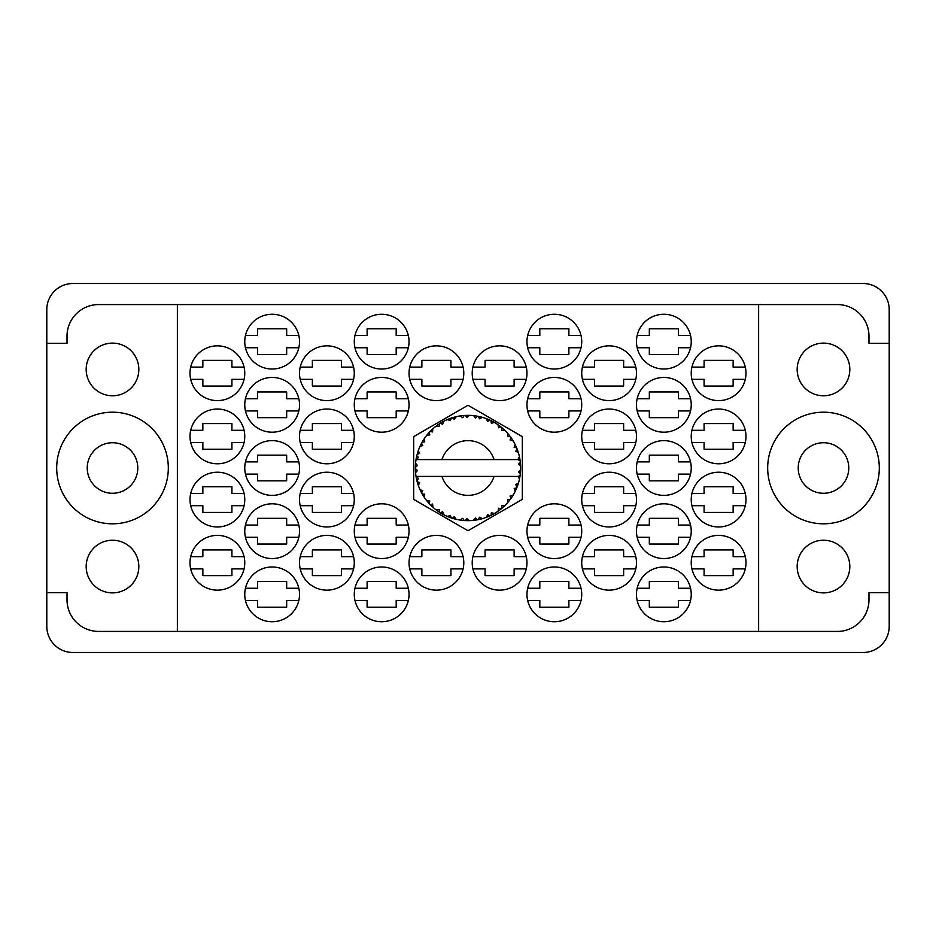 <?xml version="1.0" encoding="UTF-8"?>
<svg xmlns="http://www.w3.org/2000/svg" width="936" height="936" viewBox="0 0 936 936"><rect width="100%" height="100%" fill="white"/><g stroke="black" fill="none" stroke-linecap="round" stroke-linejoin="round"><path stroke-width="1.4" d="M767.684 468A55.809 55.809 0 0 0 823.493 523.809A55.809 55.809 0 0 0 879.302 468A55.809 55.809 0 0 0 823.493 412.191A55.809 55.809 0 0 0 767.684 468M56.698 468A55.809 55.809 0 0 0 112.507 523.809A55.809 55.809 0 0 0 168.316 468A55.809 55.809 0 0 0 112.507 412.191A55.809 55.809 0 0 0 56.698 468M86.182 566.561A26.325 26.325 0 0 0 112.507 592.886A26.325 26.325 0 0 0 138.832 566.561A26.325 26.325 0 0 0 112.507 540.236A26.325 26.325 0 0 0 86.182 566.561M86.182 369.439A26.325 26.325 0 0 0 112.507 395.764A26.325 26.325 0 0 0 138.832 369.439A26.325 26.325 0 0 0 112.507 343.114A26.325 26.325 0 0 0 86.182 369.439M849.818 566.561A26.325 26.325 0 0 1 823.493 592.886A26.325 26.325 0 0 1 797.168 566.561A26.325 26.325 0 0 1 823.493 540.236A26.325 26.325 0 0 1 849.818 566.561M798.221 468A25.272 25.272 0 0 0 823.493 493.272A25.272 25.272 0 0 0 848.765 468A25.272 25.272 0 0 0 823.493 442.728A25.272 25.272 0 0 0 798.221 468M849.818 369.439A26.325 26.325 0 0 1 823.493 395.764A26.325 26.325 0 0 1 797.168 369.439A26.325 26.325 0 0 1 823.493 343.114A26.325 26.325 0 0 1 849.818 369.439M691.236 562.77A27.378 27.378 0 0 0 718.614 590.148A27.378 27.378 0 0 0 745.992 562.77A27.378 27.378 0 0 0 718.614 535.392A27.378 27.378 0 0 0 691.236 562.77M636.48 594.36A27.378 27.378 0 0 0 663.858 621.738A27.378 27.378 0 0 0 691.236 594.36A27.378 27.378 0 0 0 663.858 566.982A27.378 27.378 0 0 0 636.48 594.36M581.724 436.41A27.378 27.378 0 0 0 609.102 463.788A27.378 27.378 0 0 0 636.48 436.41A27.378 27.378 0 0 0 609.102 409.032A27.378 27.378 0 0 0 581.724 436.41M691.236 436.41A27.378 27.378 0 0 0 718.614 463.788A27.378 27.378 0 0 0 745.992 436.41A27.378 27.378 0 0 0 718.614 409.032A27.378 27.378 0 0 0 691.236 436.41M526.968 594.36A27.378 27.378 0 0 0 554.346 621.738A27.378 27.378 0 0 0 581.724 594.36A27.378 27.378 0 0 0 554.346 566.982A27.378 27.378 0 0 0 526.968 594.36M636.48 531.18A27.378 27.378 0 0 0 663.858 558.558A27.378 27.378 0 0 0 691.236 531.18A27.378 27.378 0 0 0 663.858 503.802A27.378 27.378 0 0 0 636.48 531.18M526.968 531.18A27.378 27.378 0 0 0 554.346 558.558A27.378 27.378 0 0 0 581.724 531.18A27.378 27.378 0 0 0 554.346 503.802A27.378 27.378 0 0 0 526.968 531.18M636.48 468A27.378 27.378 0 0 0 663.858 495.378A27.378 27.378 0 0 0 691.236 468A27.378 27.378 0 0 0 663.858 440.622A27.378 27.378 0 0 0 636.48 468M472.212 373.23A27.378 27.378 0 0 0 499.59 400.608A27.378 27.378 0 0 0 526.968 373.23A27.378 27.378 0 0 0 499.59 345.852A27.378 27.378 0 0 0 472.212 373.23M581.724 562.77A27.378 27.378 0 0 0 609.102 590.148A27.378 27.378 0 0 0 636.48 562.77A27.378 27.378 0 0 0 609.102 535.392A27.378 27.378 0 0 0 581.724 562.77M472.212 562.77A27.378 27.378 0 0 0 499.59 590.148A27.378 27.378 0 0 0 526.968 562.77A27.378 27.378 0 0 0 499.59 535.392A27.378 27.378 0 0 0 472.212 562.77M691.236 499.59A27.378 27.378 0 0 0 718.614 526.968A27.378 27.378 0 0 0 745.992 499.59A27.378 27.378 0 0 0 718.614 472.212A27.378 27.378 0 0 0 691.236 499.59M581.724 499.59A27.378 27.378 0 0 0 609.102 526.968A27.378 27.378 0 0 0 636.48 499.59A27.378 27.378 0 0 0 609.102 472.212A27.378 27.378 0 0 0 581.724 499.59M581.724 373.23A27.378 27.378 0 0 0 609.102 400.608A27.378 27.378 0 0 0 636.48 373.23A27.378 27.378 0 0 0 609.102 345.852A27.378 27.378 0 0 0 581.724 373.23M526.968 404.82A27.378 27.378 0 0 0 554.346 432.198A27.378 27.378 0 0 0 581.724 404.82A27.378 27.378 0 0 0 554.346 377.442A27.378 27.378 0 0 0 526.968 404.82M636.48 404.82A27.378 27.378 0 0 0 663.858 432.198A27.378 27.378 0 0 0 691.236 404.82A27.378 27.378 0 0 0 663.858 377.442A27.378 27.378 0 0 0 636.48 404.82M526.968 341.64A27.378 27.378 0 0 0 554.346 369.018A27.378 27.378 0 0 0 581.724 341.64A27.378 27.378 0 0 0 554.346 314.262A27.378 27.378 0 0 0 526.968 341.64M636.48 341.64A27.378 27.378 0 0 0 663.858 369.018A27.378 27.378 0 0 0 691.236 341.64A27.378 27.378 0 0 0 663.858 314.262A27.378 27.378 0 0 0 636.48 341.64M691.236 373.23A27.378 27.378 0 0 0 718.614 400.608A27.378 27.378 0 0 0 745.992 373.23A27.378 27.378 0 0 0 718.614 345.852A27.378 27.378 0 0 0 691.236 373.23M190.008 373.23A27.378 27.378 0 0 0 217.386 400.608A27.378 27.378 0 0 0 244.764 373.23A27.378 27.378 0 0 0 217.386 345.852A27.378 27.378 0 0 0 190.008 373.23M244.764 341.64A27.378 27.378 0 0 0 272.142 369.018A27.378 27.378 0 0 0 299.52 341.64A27.378 27.378 0 0 0 272.142 314.262A27.378 27.378 0 0 0 244.764 341.64M354.966 347.747A27.378 27.378 0 0 0 408.342 347.747L396.185 347.747L396.185 354.487L367.123 354.487L367.123 347.747L354.966 347.747M354.276 341.64A27.378 27.378 0 0 0 381.654 369.018A27.378 27.378 0 0 0 409.032 341.64A27.378 27.378 0 0 0 381.654 314.262A27.378 27.378 0 0 0 354.276 341.64M244.764 404.82A27.378 27.378 0 0 0 272.142 432.198A27.378 27.378 0 0 0 299.52 404.82A27.378 27.378 0 0 0 272.142 377.442A27.378 27.378 0 0 0 244.764 404.82M354.276 404.82A27.378 27.378 0 0 0 381.654 432.198A27.378 27.378 0 0 0 409.032 404.82A27.378 27.378 0 0 0 381.654 377.442A27.378 27.378 0 0 0 354.276 404.82M299.52 373.23A27.378 27.378 0 0 0 326.898 400.608A27.378 27.378 0 0 0 354.276 373.23A27.378 27.378 0 0 0 326.898 345.852A27.378 27.378 0 0 0 299.52 373.23M299.52 499.59A27.378 27.378 0 0 0 326.898 526.968A27.378 27.378 0 0 0 354.276 499.59A27.378 27.378 0 0 0 326.898 472.212A27.378 27.378 0 0 0 299.52 499.59M190.008 499.59A27.378 27.378 0 0 0 217.386 526.968A27.378 27.378 0 0 0 244.764 499.59A27.378 27.378 0 0 0 217.386 472.212A27.378 27.378 0 0 0 190.008 499.59M409.032 562.77A27.378 27.378 0 0 0 436.41 590.148A27.378 27.378 0 0 0 463.788 562.77A27.378 27.378 0 0 0 436.41 535.392A27.378 27.378 0 0 0 409.032 562.77M299.52 562.77A27.378 27.378 0 0 0 326.898 590.148A27.378 27.378 0 0 0 354.276 562.77A27.378 27.378 0 0 0 326.898 535.392A27.378 27.378 0 0 0 299.52 562.77M409.032 373.23A27.378 27.378 0 0 0 436.41 400.608A27.378 27.378 0 0 0 463.788 373.23A27.378 27.378 0 0 0 436.41 345.852A27.378 27.378 0 0 0 409.032 373.23M244.764 468A27.378 27.378 0 0 0 272.142 495.378A27.378 27.378 0 0 0 299.52 468A27.378 27.378 0 0 0 272.142 440.622A27.378 27.378 0 0 0 244.764 468M354.966 537.287A27.378 27.378 0 0 0 408.342 537.287L396.185 537.287L396.185 544.027L367.123 544.027L367.123 537.287L354.966 537.287M354.276 531.18A27.378 27.378 0 0 0 381.654 558.558A27.378 27.378 0 0 0 409.032 531.18A27.378 27.378 0 0 0 381.654 503.802A27.378 27.378 0 0 0 354.276 531.18M244.764 531.18A27.378 27.378 0 0 0 272.142 558.558A27.378 27.378 0 0 0 299.52 531.18A27.378 27.378 0 0 0 272.142 503.802A27.378 27.378 0 0 0 244.764 531.18M354.966 600.467A27.378 27.378 0 0 0 408.342 600.467L396.185 600.467L396.185 607.207L367.123 607.207L367.123 600.467L354.966 600.467M354.276 594.36A27.378 27.378 0 0 0 381.654 621.738A27.378 27.378 0 0 0 409.032 594.36A27.378 27.378 0 0 0 381.654 566.982A27.378 27.378 0 0 0 354.276 594.36M190.008 436.41A27.378 27.378 0 0 0 217.386 463.788A27.378 27.378 0 0 0 244.764 436.41A27.378 27.378 0 0 0 217.386 409.032A27.378 27.378 0 0 0 190.008 436.41M299.52 436.41A27.378 27.378 0 0 0 326.898 463.788A27.378 27.378 0 0 0 354.276 436.41A27.378 27.378 0 0 0 326.898 409.032A27.378 27.378 0 0 0 299.52 436.41M244.764 594.36A27.378 27.378 0 0 0 272.142 621.738A27.378 27.378 0 0 0 299.52 594.36A27.378 27.378 0 0 0 272.142 566.982A27.378 27.378 0 0 0 244.764 594.36M190.008 562.77A27.378 27.378 0 0 0 217.386 590.148A27.378 27.378 0 0 0 244.764 562.77A27.378 27.378 0 0 0 217.386 535.392A27.378 27.378 0 0 0 190.008 562.77M137.779 468A25.272 25.272 0 0 1 112.507 493.272A25.272 25.272 0 0 1 87.235 468A25.272 25.272 0 0 1 112.507 442.728A25.272 25.272 0 0 1 137.779 468M46.8 309.629L46.8 626.371A26.114 26.114 0 0 0 72.914 652.486L863.086 652.486A26.114 26.114 0 0 0 889.2 626.371L889.2 309.629A26.114 26.114 0 0 0 863.086 283.514L72.914 283.514A26.114 26.114 0 0 0 46.8 309.629M244.074 556.663L231.917 556.663L231.917 549.923L202.855 549.923L202.855 556.663L190.698 556.663M190.698 568.877L202.855 568.877L202.855 575.617L231.917 575.617L231.917 568.877L244.074 568.877M408.342 588.253A27.378 27.378 0 0 0 354.966 588.253L367.123 588.253L367.123 581.513L396.185 581.513L396.185 588.253L408.342 588.253M408.342 335.533A27.378 27.378 0 0 0 354.966 335.533L367.123 335.533L367.123 328.793L396.185 328.793L396.185 335.533L408.342 335.533M635.79 493.483L623.633 493.483L623.633 486.743L594.571 486.743L594.571 493.483L582.414 493.483M582.414 505.697L594.571 505.697L594.571 512.437L623.633 512.437L623.633 505.697L635.79 505.697M745.302 493.483L733.145 493.483L733.145 486.743L704.083 486.743L704.083 493.483L691.926 493.483M691.926 505.697L704.083 505.697L704.083 512.437L733.145 512.437L733.145 505.697L745.302 505.697M526.278 556.663L514.121 556.663L514.121 549.923L485.059 549.923L485.059 556.663L472.902 556.663M472.902 568.877L485.059 568.877L485.059 575.617L514.121 575.617L514.121 568.877L526.278 568.877M635.79 367.123L623.633 367.123L623.633 360.383L594.571 360.383L594.571 367.123L582.414 367.123M582.414 379.337L594.571 379.337L594.571 386.077L623.633 386.077L623.633 379.337L635.79 379.337M581.034 398.713L568.877 398.713L568.877 391.973L539.815 391.973L539.815 398.713L527.658 398.713M527.658 410.927L539.815 410.927L539.815 417.667L568.877 417.667L568.877 410.927L581.034 410.927M745.302 367.123L733.145 367.123L733.145 360.383L704.083 360.383L704.083 367.123L691.926 367.123M691.926 379.337L704.083 379.337L704.083 386.077L733.145 386.077L733.145 379.337L745.302 379.337M690.546 335.533L678.389 335.533L678.389 328.793L649.327 328.793L649.327 335.533L637.17 335.533M637.17 347.747L649.327 347.747L649.327 354.487L678.389 354.487L678.389 347.747L690.546 347.747M581.034 335.533L568.877 335.533L568.877 328.793L539.815 328.793L539.815 335.533L527.658 335.533M527.658 347.747L539.815 347.747L539.815 354.487L568.877 354.487L568.877 347.747L581.034 347.747M690.546 398.713L678.389 398.713L678.389 391.973L649.327 391.973L649.327 398.713L637.17 398.713M637.17 410.927L649.327 410.927L649.327 417.667L678.389 417.667L678.389 410.927L690.546 410.927M581.034 588.253L568.877 588.253L568.877 581.513L539.815 581.513L539.815 588.253L527.658 588.253M527.658 600.467L539.815 600.467L539.815 607.207L568.877 607.207L568.877 600.467L581.034 600.467M745.302 430.303L733.145 430.303L733.145 423.563L704.083 423.563L704.083 430.303L691.926 430.303M691.926 442.517L704.083 442.517L704.083 449.257L733.145 449.257L733.145 442.517L745.302 442.517M635.79 430.303L623.633 430.303L623.633 423.563L594.571 423.563L594.571 430.303L582.414 430.303M582.414 442.517L594.571 442.517L594.571 449.257L623.633 449.257L623.633 442.517L635.79 442.517M690.546 588.253L678.389 588.253L678.389 581.513L649.327 581.513L649.327 588.253L637.17 588.253M637.17 600.467L649.327 600.467L649.327 607.207L678.389 607.207L678.389 600.467L690.546 600.467M745.302 556.663L733.145 556.663L733.145 549.923L704.083 549.923L704.083 556.663L691.926 556.663M691.926 568.877L704.083 568.877L704.083 575.617L733.145 575.617L733.145 568.877L745.302 568.877M635.79 556.663L623.633 556.663L623.633 549.923L594.571 549.923L594.571 556.663L582.414 556.663M582.414 568.877L594.571 568.877L594.571 575.617L623.633 575.617L623.633 568.877L635.79 568.877M526.278 367.123L514.121 367.123L514.121 360.383L485.059 360.383L485.059 367.123L472.902 367.123M472.902 379.337L485.059 379.337L485.059 386.077L514.121 386.077L514.121 379.337L526.278 379.337M690.546 461.893L678.389 461.893L678.389 455.153L649.327 455.153L649.327 461.893L637.17 461.893M637.17 474.107L649.327 474.107L649.327 480.847L678.389 480.847L678.389 474.107L690.546 474.107M581.034 525.073L568.877 525.073L568.877 518.333L539.815 518.333L539.815 525.073L527.658 525.073M527.658 537.287L539.815 537.287L539.815 544.027L568.877 544.027L568.877 537.287L581.034 537.287M690.546 525.073L678.389 525.073L678.389 518.333L649.327 518.333L649.327 525.073L637.17 525.073M637.17 537.287L649.327 537.287L649.327 544.027L678.389 544.027L678.389 537.287L690.546 537.287M298.83 525.073L286.673 525.073L286.673 518.333L257.611 518.333L257.611 525.073L245.454 525.073M245.454 537.287L257.611 537.287L257.611 544.027L286.673 544.027L286.673 537.287L298.83 537.287M408.342 525.073L396.185 525.073L396.185 518.333L367.123 518.333L367.123 525.073L354.966 525.073M353.586 556.663L341.429 556.663L341.429 549.923L312.367 549.923L312.367 556.663L300.21 556.663M300.21 568.877L312.367 568.877L312.367 575.617L341.429 575.617L341.429 568.877L353.586 568.877M463.098 367.123L450.941 367.123L450.941 360.383L421.879 360.383L421.879 367.123L409.722 367.123M409.722 379.337L421.879 379.337L421.879 386.077L450.941 386.077L450.941 379.337L463.098 379.337M298.83 461.893L286.673 461.893L286.673 455.153L257.611 455.153L257.611 461.893L245.454 461.893M245.454 474.107L257.611 474.107L257.611 480.847L286.673 480.847L286.673 474.107L298.83 474.107M298.83 588.253L286.673 588.253L286.673 581.513L257.611 581.513L257.611 588.253L245.454 588.253M245.454 600.467L257.611 600.467L257.611 607.207L286.673 607.207L286.673 600.467L298.83 600.467M353.586 430.303L341.429 430.303L341.429 423.563L312.367 423.563L312.367 430.303L300.21 430.303M300.21 442.517L312.367 442.517L312.367 449.257L341.429 449.257L341.429 442.517L353.586 442.517M244.074 430.303L231.917 430.303L231.917 423.563L202.855 423.563L202.855 430.303L190.698 430.303M190.698 442.517L202.855 442.517L202.855 449.257L231.917 449.257L231.917 442.517L244.074 442.517M244.074 367.123L231.917 367.123L231.917 360.383L202.855 360.383L202.855 367.123L190.698 367.123M190.698 379.337L202.855 379.337L202.855 386.077L231.917 386.077L231.917 379.337L244.074 379.337M298.83 335.533L286.673 335.533L286.673 328.793L257.611 328.793L257.611 335.533L245.454 335.533M245.454 347.747L257.611 347.747L257.611 354.487L286.673 354.487L286.673 347.747L298.83 347.747M298.83 398.713L286.673 398.713L286.673 391.973L257.611 391.973L257.611 398.713L245.454 398.713M245.454 410.927L257.611 410.927L257.611 417.667L286.673 417.667L286.673 410.927L298.83 410.927M408.342 398.713L396.185 398.713L396.185 391.973L367.123 391.973L367.123 398.713L354.966 398.713M354.966 410.927L367.123 410.927L367.123 417.667L396.185 417.667L396.185 410.927L408.342 410.927M463.098 556.663L450.941 556.663L450.941 549.923L421.879 549.923L421.879 556.663L409.722 556.663M409.722 568.877L421.879 568.877L421.879 575.617L450.941 575.617L450.941 568.877L463.098 568.877M244.074 493.483L231.917 493.483L231.917 486.743L202.855 486.743L202.855 493.483L190.698 493.483M190.698 505.697L202.855 505.697L202.855 512.437L231.917 512.437L231.917 505.697L244.074 505.697M353.586 493.483L341.429 493.483L341.429 486.743L312.367 486.743L312.367 493.483L300.21 493.483M300.21 505.697L312.367 505.697L312.367 512.437L341.429 512.437L341.429 505.697L353.586 505.697M353.586 367.123L341.429 367.123L341.429 360.383L312.367 360.383L312.367 367.123L300.21 367.123M300.21 379.337L312.367 379.337L312.367 386.077L341.429 386.077L341.429 379.337L353.586 379.337M177.372 304.574L758.628 304.574L758.628 631.426L177.372 631.426L177.372 304.574L98.608 304.574A31.59 31.59 0 0 0 67.018 336.164L67.018 343.325L46.8 343.325M177.372 631.426L98.608 631.426A31.59 31.59 0 0 1 67.018 599.836L67.018 592.675L46.8 592.675M468 405.265L413.665 436.632L413.665 499.368L468 530.735L522.335 499.368L522.335 436.632L468 405.265M758.628 304.574L837.392 304.574A31.59 31.59 0 0 1 868.982 336.164L868.982 343.325L889.2 343.325M758.628 631.426L837.392 631.426A31.59 31.59 0 0 0 868.982 599.836L868.982 592.675L889.2 592.675M482.18 518.708L482.414 518.638A52.65 52.65 0 0 0 486.1 517.444L489.914 515.876A52.65 52.65 0 0 0 490.909 515.397L494.559 513.454A52.65 52.65 0 0 0 497.823 511.384L501.134 508.915A52.65 52.65 0 0 0 501.977 508.213L505.03 505.428A52.65 52.65 0 0 0 507.675 502.609L510.272 499.391A52.65 52.65 0 0 0 510.916 498.502L513.174 495.039A52.65 52.65 0 0 0 515.034 491.657L516.742 487.89A52.65 52.65 0 0 0 517.152 486.872L518.485 482.953A52.65 52.65 0 0 0 519.445 479.209L520.159 475.149A52.65 52.65 0 0 0 520.299 474.049L520.615 469.93A52.65 52.65 0 0 0 520.615 466.07L520.603 465.777M416.567 456.745L416.309 458.02M416.216 458.488L416.04 459.482A52.65 52.65 0 0 0 416.029 459.576A52.65 52.65 0 0 0 415.561 463.32L415.537 463.612M420.954 444.354L420.416 445.477M428.314 433.403L427.027 434.936M438.165 424.616L437.358 425.19M437.393 425.166L436.199 426.044M454.767 417.035L452.252 417.76A52.65 52.65 0 0 0 451.21 418.099L450.286 418.415M449.947 418.544L448.613 419.047M448.262 419.188L447.349 419.574L450.462 420.603L451.21 418.099L447.443 419.597M466.105 415.385L465.239 415.42A52.65 52.65 0 0 0 464.151 415.49L460.992 415.818M462.758 415.607L461.249 415.783M461.179 415.795L460.43 415.9M479.244 416.567L478.401 416.391A52.65 52.65 0 0 0 477.325 416.181L477.22 416.169M475.956 415.958L474.716 415.783M475.558 415.9L473.452 415.631M493.237 421.797L490.909 420.603A52.65 52.65 0 0 0 489.914 420.124L489.505 419.936M489.2 419.808L488.171 419.375M500.514 426.582L499.637 425.915M499.274 425.646L498.607 425.166M511.419 438.224L510.916 437.498A52.65 52.65 0 0 0 510.272 436.609L509.991 436.246M509.594 435.72L508.47 434.327M508.786 434.714L507.885 433.625M516.204 446.823L515.701 445.711M515.49 445.279L515.174 444.623M519.96 459.529L519.737 458.266M519.796 458.535L519.655 457.833M519.667 457.868L519.445 456.791L517.889 459.576L494.044 459.576A27.378 27.378 0 0 0 441.956 459.576L494.044 459.576M520.615 469.93L518.404 471.838L520.311 473.955M520.439 472.668L520.556 471.171M520.568 470.855L520.603 470.246M518.485 482.953L515.701 484.696L517.187 486.767M517.631 485.562L518.041 484.38M517.772 485.187L518.392 483.233M513.174 495.039L510.05 496.033L510.974 498.42M511.559 497.578L512.39 496.314M512.226 496.56L512.975 495.378M494.559 513.454L491.341 512.834L491.002 515.362M484.275 518.076L485.842 517.538M466.502 520.627L469.369 520.627A52.65 52.65 0 0 0 473.23 520.393L477.325 519.819A52.65 52.65 0 0 0 478.401 519.609L478.507 519.585M479.501 519.375L480.519 519.141M463.273 520.439L464.151 520.51A52.65 52.65 0 0 0 465.239 520.58L466.222 520.615M447.443 516.403L451.21 517.9A52.65 52.65 0 0 0 452.252 518.24L452.357 518.275M453.656 518.661L455.036 519.024M441.207 513.326L441.886 513.724M442.272 513.934L443.57 514.636M430.969 505.428L431.87 506.306M422.768 494.933L423.236 495.717M423.563 496.244L424.125 497.11M417.526 482.964L417.807 483.912M417.795 483.877L418.018 484.555M415.385 469.942L415.467 471.463M415.467 471.533L415.525 472.282M519.503 478.94L517.889 476.424L494.044 476.424A27.378 27.378 0 0 1 441.956 476.424L416.029 476.424A52.65 52.65 0 0 0 416.04 476.518L416.087 476.775M416.684 479.758L416.871 480.566L418.579 478.589L416.04 476.518L416.871 480.566A52.65 52.65 0 0 0 417.14 481.63L418.369 485.573A52.65 52.65 0 0 0 419.796 489.165L419.901 489.423M420.276 490.23L421.598 492.886L422.768 490.546L420.1 489.844M420.907 491.54L421.598 492.886A52.65 52.65 0 0 0 422.124 493.845L424.3 497.367A52.65 52.65 0 0 0 426.57 500.491L427.062 501.099M427.354 501.462L428.033 502.269M428.126 502.386L427.565 501.719M450.38 517.608L451.21 517.9L450.462 515.397L447.349 516.426L449.28 517.21M454.334 516.66L452.252 518.24L456.241 519.316L454.334 516.66M456.183 519.246L456.241 519.316A52.65 52.65 0 0 0 460.044 520.042L460.325 520.088M460.044 520.042L464.151 520.51L462.793 518.275L460.044 520.042L461.144 520.205M469.369 520.627L466.865 518.532L465.239 520.58L469.299 520.568M475.827 520.065L477.325 519.819L475.465 517.994L473.23 520.393L474.739 520.217M482.414 518.638L479.466 517.222L478.448 519.609M488.534 516.485L489.914 515.876L487.656 514.566L486.369 517.339M499.941 509.851L501.134 508.915L498.619 508.213L498.057 511.231M505.03 505.428L501.766 505.615L502.094 508.119M509.348 500.596L510.272 499.391L507.663 499.333L507.862 502.398M516.157 489.282L516.742 487.89L514.203 488.487L515.163 491.4M418.369 485.573L419.585 482.531L417.175 481.759M424.312 497.262L424.722 494.114L422.358 494.243M429.788 501.088L426.57 500.491L429.25 503.638L429.788 501.088M426.664 500.514L429.25 503.638A52.65 52.65 0 0 0 429.998 504.445L430.022 504.469M429.998 504.445L432.97 507.312L432.584 504.059L430.314 504.773M432.959 507.207L432.97 507.312A52.65 52.65 0 0 0 435.954 509.769L436.071 509.863M439.218 509.547L435.954 509.769L439.323 512.156L439.218 509.547M436.047 509.769L439.323 512.156A52.65 52.65 0 0 0 440.259 512.741L440.645 512.986M442.658 511.735L440.259 512.741L443.851 514.788L442.658 511.735M443.816 514.695L443.851 514.788A52.65 52.65 0 0 0 447.349 516.426L448.04 516.719M431.66 506.095L432.444 506.821M449.327 517.234L450.216 517.549M415.467 464.49L415.35 467.45A52.65 52.65 0 0 0 415.35 468.55L415.35 468.69M416.052 476.599L416.216 477.477M416.309 478.003L416.508 479.01M416.04 476.518L416.66 479.677M415.35 467.45L417.514 465.485L415.561 463.32L415.35 467.45L415.49 464.104M415.479 464.268L415.561 463.32M422.557 441.406L422.124 442.155A52.65 52.65 0 0 0 421.598 443.114L419.796 446.835A52.65 52.65 0 0 0 418.369 450.427L417.14 454.37A52.65 52.65 0 0 0 416.871 455.434L416.836 455.575M417.561 452.919L417.14 454.37L419.585 453.469L418.275 450.696M415.619 472.598L417.514 470.515L415.35 468.55L415.561 472.68A52.65 52.65 0 0 0 416.029 476.424M417.14 481.63L417.409 482.566M417.538 483.034L417.76 483.76M419.878 489.212L421.598 492.886M418.334 450.52L418.111 451.175M417.889 451.866L417.643 452.615M417.608 452.755L417.83 452.018M430.607 430.934L429.998 431.555A52.65 52.65 0 0 0 429.25 432.362L426.57 435.509A52.65 52.65 0 0 0 424.3 438.633L422.616 441.312M422.896 440.844L422.124 442.155L424.722 441.886L424.3 438.633L423.739 439.475M415.432 464.993L415.397 465.859M415.35 468.55L415.397 470.305M415.397 470.34L415.479 471.721M416.122 476.576L416.871 480.566M418.369 450.427L417.994 451.538M420.182 445.957L420.931 444.413M419.878 446.788L422.768 445.454L421.539 443.243M423.68 439.569L422.99 440.692M447.349 419.574A52.65 52.65 0 0 0 443.851 421.212L440.259 423.259A52.65 52.65 0 0 0 439.323 423.844L435.954 426.231A52.65 52.65 0 0 0 432.97 428.688L430.735 430.806M431.063 430.478L429.998 431.555L432.584 431.941L432.76 428.887M416.871 455.434L416.04 459.482L418.579 457.411L416.766 455.879M416.543 456.862L416.192 458.628M424.3 438.633L422.124 442.155M423.388 440.037L423.025 440.622M426.664 435.486L429.788 434.912L429.156 432.467M440.797 422.92L440.259 423.259L442.658 424.265L443.594 421.352M418.404 450.52L417.14 454.37M519.936 476.646L520.159 475.149L518.333 476.424M520.545 465.999L520.299 461.951L520.393 462.77L520.299 461.951L518.404 464.162L520.615 466.07L520.568 465.087M520.299 461.951A52.65 52.65 0 0 0 520.159 460.851L520.147 460.723M517.994 459.576L520.159 460.851L520.018 459.892M432.97 428.688L432.104 429.484M435.954 426.231L439.218 426.453L439.206 423.914M441.558 422.475L440.868 422.885M442.517 421.925L441.71 422.382M460.044 415.958L462.793 417.725L464.151 415.49L460.044 415.958A52.65 52.65 0 0 0 456.241 416.684L455.961 416.742M416.029 459.576L441.956 459.576M519.445 456.791A52.65 52.65 0 0 0 518.485 453.047L518.404 452.767M517.83 451L517.152 449.128L515.701 451.304L518.263 452.334M517.163 449.175L517.152 449.128A52.65 52.65 0 0 0 516.742 448.11L516.73 448.075M516.742 448.11L515.034 444.343L514.203 447.513L516.578 447.689M515.011 444.436L515.034 444.343A52.65 52.65 0 0 0 513.174 440.961L513.033 440.716M511.278 438.025L510.916 437.498L510.05 439.967L513.174 440.961L512.565 439.955M507.663 436.667L510.272 436.609L507.675 433.391L507.663 436.667M507.675 433.391A52.65 52.65 0 0 0 505.03 430.572L504.832 430.373M502.644 428.36L501.977 427.787L501.766 430.385L505.03 430.572L504.317 429.881L504.96 430.513M505.03 430.572L501.977 427.787A52.65 52.65 0 0 0 501.134 427.085L501.029 426.991M498.034 424.757L498.619 427.787L500.783 426.793M497.823 424.616A52.65 52.65 0 0 0 494.559 422.545L494.313 422.393M494.559 422.545L490.909 420.603L491.341 423.166L494.559 422.545L493.541 421.96M487.656 421.434L489.914 420.124L486.1 418.556L487.656 421.434M486.1 418.556A52.65 52.65 0 0 0 482.414 417.362L482.145 417.28M480.964 416.965L478.401 416.391L479.466 418.778L482.414 417.362L481.291 417.058M473.593 415.642L475.465 418.006L477.185 416.157M473.23 415.607A52.65 52.65 0 0 0 469.369 415.373L469.088 415.362M467.86 415.35L465.239 415.42L466.865 417.468L469.369 415.373L468.363 415.35M453.047 417.514L452.252 417.76L454.334 419.34L456.241 416.684L455.153 416.941M432.959 428.793L429.998 431.555M442.751 421.797L441.78 422.347M449.83 418.579L449.233 418.813M455.036 416.965L453.118 417.491M452.252 417.76L455.516 416.848M469.369 415.373L466.315 415.373M443.816 421.305L440.259 423.259M469.287 415.362L468.632 415.35M482.414 417.362L479.454 416.614M456.241 416.684L453.703 417.327M468.129 415.35L466.83 415.362M482.332 417.339L481.701 417.163M469.299 415.432L465.239 415.42M473.487 415.631L476.88 416.099M481.221 417.035L480.133 416.766M482.332 417.409L478.401 416.391M488.276 419.41L486.907 418.86M493.471 421.925L492.5 421.399M503.942 429.53L503.264 428.899M513.174 440.961L511.512 438.364M494.465 422.557L490.909 420.603M504.13 429.706L503.322 428.957M511.781 438.75L511.325 438.083M510.916 437.498L512.788 440.318M511.957 439.007L512.519 439.897M501.134 427.085L497.847 424.71M504.937 430.572L501.977 427.787M516.181 446.764L515.888 446.121M517.678 450.555L517.198 449.257M517.854 451.058L518.135 451.924M519.948 459.412L519.831 458.78M520.533 464.56L520.463 463.531M518.404 452.989L517.152 449.128M520.475 472.306L520.322 473.909M519.457 479.127L519.597 478.483M520.159 460.851L519.398 456.873M520.475 472.27L520.58 470.808M519.445 479.209L519.679 478.062M515.081 491.575L515.385 490.944M515.455 490.803L515.034 491.657M515.701 490.288L516.075 489.458M519.398 479.127L520.159 475.149M515.584 490.534L516.052 489.516M507.733 502.538L508.33 501.848M515.011 491.564L516.742 487.89M507.675 502.609L508.435 501.719M504.375 506.072L503.743 506.657M499.063 510.518L499.801 509.968M441.956 476.424L494.044 476.424M507.675 502.515L510.272 499.391M491.786 514.964L491.037 515.338M497.847 511.29L501.134 508.915M493.003 514.332L493.81 513.887M479.829 519.304L480.577 519.129M481.443 518.907L480.695 519.094M473.323 520.381L474.236 520.276M486.147 517.362L489.914 515.876M482.332 518.591L479.361 519.41M466.924 520.638L467.649 520.65M460.126 520.053L460.816 520.159M461.542 520.252L462.454 520.357M473.3 520.322L477.325 519.819M468.047 520.65L468.643 520.65M461.694 520.276L462.384 520.346M453.937 518.731L454.568 518.907M449.783 517.397L450.532 517.666M450.602 517.69L451.21 517.9M460.126 519.995L464.151 520.51M447.349 516.426L448.262 516.812M448.496 516.906L449.537 517.304M438.071 511.313L438.727 511.77M428.232 502.503L429.25 503.638"/></g></svg>
